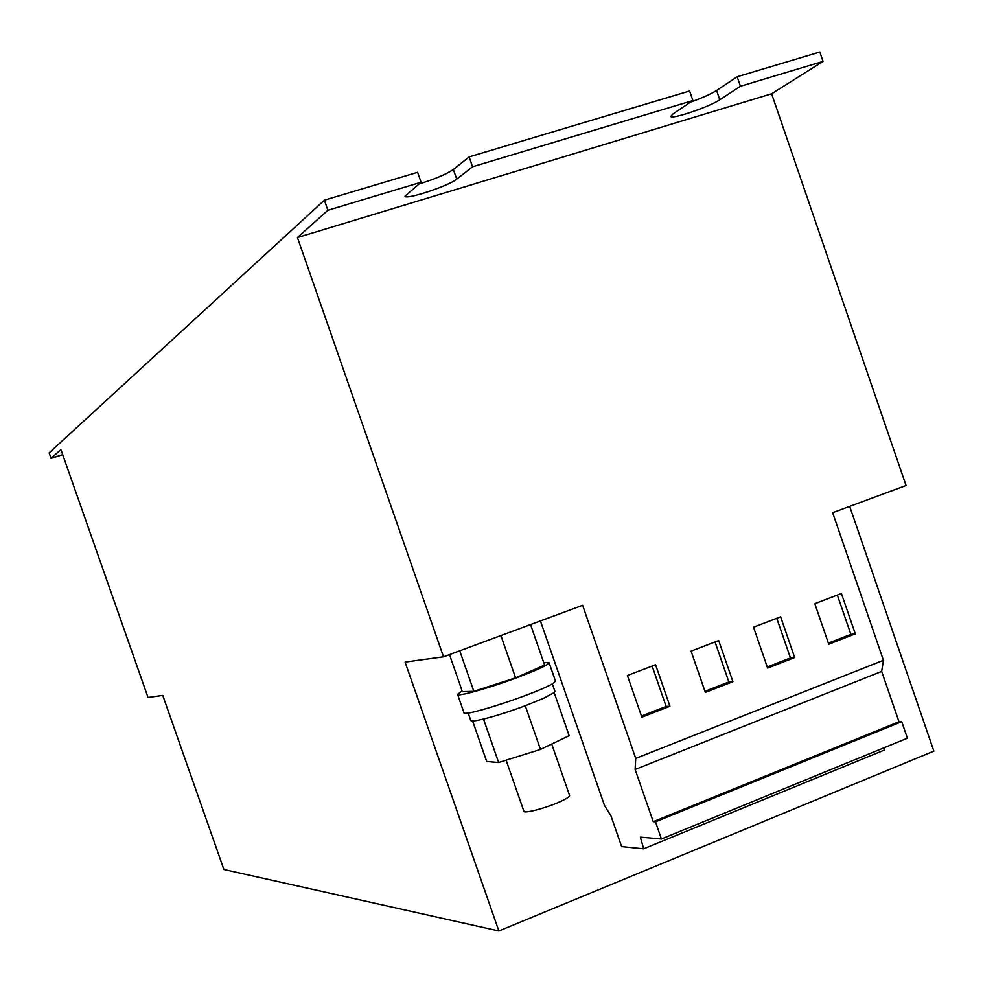 <?xml version="1.0" encoding="UTF-8"?>
<svg xmlns="http://www.w3.org/2000/svg" width="983" height="983" viewBox="0 0 983 983"><rect width="100%" height="100%" fill="white"/><g stroke="black" fill="none" stroke-linecap="round" stroke-linejoin="round"><path stroke-width="1.47" d="M506.11 760.178L523.89 811.258C523.853 814.096 548.846 807.252 562.116 800.752C567.277 798.245 569.771 796.488 569.587 795.468L551.721 744.045M472.59 720.957L486.708 761.506L498.639 762.525L540.478 749.439L569.145 735.689L554.166 692.585L543.943 698.114L524.947 705.868C509.464 711.594 495.764 715.968 483.845 718.966L483.415 719.077C475.453 720.969 471.238 721.436 470.759 720.441L468.141 712.921M543.771 662.653L549.067 662.628C548.477 664.741 538.156 669.62 518.078 677.262C489.964 687.891 457.23 697.07 457.574 694.342L462.121 690.902M549.067 662.628L555.407 680.9L554.351 682.362C545.725 690.385 462.551 718.155 463.927 712.601L457.574 694.342M51.079 458.361L49.15 452.88L324.365 200.188L327.867 210.264L297.444 237.542L443.505 656.816L405.094 662.1L498.873 930.975L223.891 869.5L162.748 695.423L148.015 697.451L60.897 449.563L51.079 458.361L62.679 454.613M884.159 747.719L884.725 749.918L643.632 848.796L621.637 846.596L610.922 815.767L604.508 805.482L540.417 620.924M498.873 930.975L933.85 751.123L849.693 506.368M443.505 656.816L582.624 605.295L635.731 758.421L883.422 660.293L832.65 512.684L906.043 485.491L771.606 93.778L297.444 237.542M324.365 200.188L417.615 172.308L421.068 182.248L405.008 196.17C405.143 200.299 448.85 185.898 456.726 179.152L472.553 166.766L692.892 100.536L673.085 113.868L670.811 116.35C670.799 119.938 709.689 106.791 719.789 99.775L740.432 86.246L823.054 61.413L771.606 93.778M327.867 210.264L421.068 182.248M418.881 184.042C434.891 179.078 446.393 174.224 453.372 169.494L469.137 156.899L472.553 166.766M469.137 156.899L689.611 90.977L692.892 100.536M690.533 102.134C702.231 97.931 710.918 94.049 716.595 90.473L737.176 76.748L740.432 86.246M737.176 76.748L819.834 52.025L823.054 61.413M643.632 848.796L640.4 837.135L661.424 838.978L907.407 738.196L901.73 721.669L898.99 721.755L881.665 671.426L883.422 660.293M661.424 838.978L655.489 821.849L901.73 721.669M655.489 821.849L653.24 821.69L898.99 721.755M653.24 821.69L635.129 769.492L881.665 671.426M635.129 769.492L635.731 758.421M705.339 692.425L732.9 681.661L718.684 640.547L691.061 651.127L705.339 692.425M641.862 717.197L669.939 706.236L655.575 664.741L627.412 675.53L641.862 717.197M767.637 668.108L794.669 657.553L780.625 616.808L753.519 627.191L767.637 668.108M828.767 644.234L855.308 633.875L841.411 593.499L814.809 603.697L828.767 644.234M498.639 762.525L483.513 719.077M540.478 749.439L525.291 705.757M552.286 683.738L554.916 691.295L554.068 692.597M449.477 654.604L462.379 691.639L473.843 691.332L459.737 650.807M473.843 691.332L515.584 677.852L500.888 635.559M515.584 677.852L544.607 665.061L530.55 624.574M828.386 643.128L850.873 634.354L855.308 633.875M850.873 634.354L837.344 595.059M767.256 666.99L790.443 657.934L794.669 657.553M790.443 657.934L776.754 618.282M641.469 716.066L666.13 706.445L669.939 706.236M666.13 706.445L652.134 666.056M704.958 691.295L728.87 681.956L732.9 681.661M728.87 681.956L715.034 641.948M716.595 90.473L719.789 99.775M453.372 169.494L456.726 179.152"/></g></svg>
